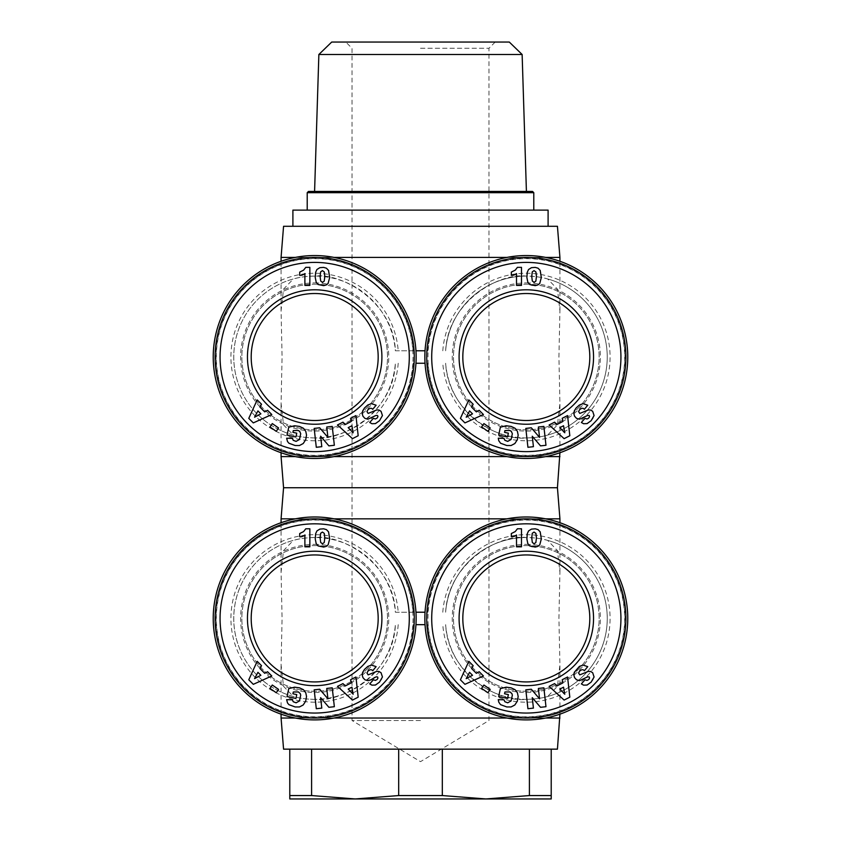 <?xml version="1.0" encoding="UTF-8"?>
<svg xmlns="http://www.w3.org/2000/svg" width="841" height="841" viewBox="0 0 841 841"><rect width="100%" height="100%" fill="white"/><g stroke="black" fill="none" stroke-linecap="round" stroke-linejoin="round"><path stroke-width="0.63" stroke-dasharray="4.21 3.15" d="M506.944 518.844L545.693 518.844M559.927 518.844L281.073 518.844M557.436 487.727L283.564 487.727M398.687 749.152L450.513 749.152L398.687 749.152L398.687 795.554L355.144 798.95L551.212 798.95L551.212 795.554L529.399 795.554L485.856 798.95L442.313 795.554L398.687 795.554M557.436 749.152L289.788 749.152L319.79 749.152L289.788 749.152L289.788 798.95L355.144 798.95L311.601 795.554L289.788 795.554M506.944 718.035L545.693 718.035M559.927 718.035L281.073 718.035M526.319 719.896A101.456 101.456 0 0 1 425.052 612.216A101.456 101.456 0 0 1 526.319 516.984A101.456 101.456 0 0 1 627.775 618.44A101.456 101.456 0 0 1 526.319 719.896A101.456 101.456 0 0 1 425.052 624.663L415.948 624.663A101.456 101.456 0 0 1 314.681 719.896A101.456 101.456 0 0 1 213.225 618.44A101.456 101.456 0 0 1 314.681 516.984A101.456 101.456 0 0 1 415.948 612.216L395.365 612.216A80.915 80.915 0 0 0 314.681 537.525A80.915 80.915 0 0 0 233.766 618.44A80.915 80.915 0 0 0 314.681 699.355C343.002 702.939 393.977 672.064 395.365 624.663A80.915 80.915 0 0 1 314.681 699.355A80.915 80.915 0 0 0 395.365 624.663M314.681 699.355C306.092 699.165 298.986 698.209 293.372 696.506A80.915 80.915 0 0 1 293.372 540.374L283.533 550.571L281.073 572.195L282.082 618.44L281.073 664.684L283.533 686.309L293.372 696.506A80.915 80.915 0 0 1 293.372 540.374C298.986 538.671 306.092 537.714 314.681 537.525C343.002 533.94 393.977 564.816 395.365 612.216L425.052 612.216A101.456 101.456 0 0 1 526.319 516.984M445.635 612.216C448.064 563.554 498.082 534.067 526.319 537.525C535.034 537.735 542.14 538.692 547.628 540.374L557.467 550.571L559.927 572.195L558.918 618.44L559.927 664.684L557.467 686.309L547.628 696.506C542.14 698.188 535.034 699.144 526.319 699.355C498.082 702.813 448.064 673.326 445.635 624.663A80.915 80.915 0 0 0 526.319 699.355A80.915 80.915 0 0 0 607.234 618.44A80.915 80.915 0 0 0 526.319 537.525A80.915 80.915 0 0 0 445.635 612.216A80.915 80.915 0 0 1 526.319 537.525M314.681 681.925A63.485 63.485 0 0 1 251.196 618.44A63.485 63.485 0 0 1 314.681 554.944A63.485 63.485 0 0 1 378.177 618.44A63.485 63.485 0 0 1 314.681 681.925M526.319 681.925A63.485 63.485 0 0 1 462.823 618.44A63.485 63.485 0 0 1 526.319 554.944A63.485 63.485 0 0 1 589.804 618.44A63.485 63.485 0 0 1 526.319 681.925M314.681 545.609A72.831 72.831 0 0 1 387.512 618.44A72.831 72.831 0 0 1 314.681 691.27A72.831 72.831 0 0 1 241.861 618.44A72.831 72.831 0 0 1 314.681 545.609A72.831 72.831 0 0 1 387.512 618.44A72.831 72.831 0 0 1 314.681 691.27A72.831 72.831 0 0 1 241.861 618.44A72.831 72.831 0 0 1 314.681 545.609M314.681 544.369A74.071 74.071 0 0 1 388.752 618.44A74.071 74.071 0 0 1 314.681 692.511A74.071 74.071 0 0 1 240.61 618.44A74.071 74.071 0 0 1 314.681 544.369M314.681 716.784A98.344 98.344 0 0 1 216.337 618.44A98.344 98.344 0 0 1 314.681 520.095A98.344 98.344 0 0 1 413.026 618.44A98.344 98.344 0 0 1 314.681 716.784M314.681 518.844A99.595 99.595 0 0 1 414.277 618.44A99.595 99.595 0 0 1 314.681 718.035A99.595 99.595 0 0 1 215.096 618.44A99.595 99.595 0 0 1 314.681 518.844M526.319 545.609A72.831 72.831 0 0 1 599.139 618.44A72.831 72.831 0 0 1 526.319 691.27A72.831 72.831 0 0 1 453.488 618.44A72.831 72.831 0 0 1 526.319 545.609A72.831 72.831 0 0 1 599.139 618.44A72.831 72.831 0 0 1 526.319 691.27A72.831 72.831 0 0 1 453.488 618.44A72.831 72.831 0 0 1 526.319 545.609M526.319 544.369A74.071 74.071 0 0 1 600.39 618.44A74.071 74.071 0 0 1 526.319 692.511A74.071 74.071 0 0 1 452.248 618.44A74.071 74.071 0 0 1 526.319 544.369M526.319 716.784A98.344 98.344 0 0 1 427.974 618.44A98.344 98.344 0 0 1 526.319 520.095A98.344 98.344 0 0 1 624.663 618.44A98.344 98.344 0 0 1 526.319 716.784M526.319 518.844A99.595 99.595 0 0 1 625.904 618.44A99.595 99.595 0 0 1 526.319 718.035A99.595 99.595 0 0 1 426.723 618.44A99.595 99.595 0 0 1 526.319 518.844M506.944 257.42L545.693 257.42M559.927 257.42L281.073 257.42M557.436 226.292L283.564 226.292M506.944 456.6L545.693 456.6M559.927 456.6L281.073 456.6M526.319 458.471A101.456 101.456 0 0 1 425.052 350.781A101.456 101.456 0 0 1 526.319 255.548A101.456 101.456 0 0 1 627.775 357.015A101.456 101.456 0 0 1 526.319 458.471A101.456 101.456 0 0 1 425.052 363.238L415.948 363.238A101.456 101.456 0 0 1 314.681 458.471A101.456 101.456 0 0 1 213.225 357.015A101.456 101.456 0 0 1 314.681 255.548A101.456 101.456 0 0 1 415.948 350.781L395.365 350.781A80.915 80.915 0 0 0 314.681 276.09A80.915 80.915 0 0 0 233.766 357.015A80.915 80.915 0 0 0 314.681 437.93C343.002 441.514 393.977 410.639 395.365 363.238A80.915 80.915 0 0 1 314.681 437.93A80.915 80.915 0 0 0 395.365 363.238M314.681 437.93C306.092 437.73 298.986 436.784 293.372 435.07A80.915 80.915 0 0 1 293.372 278.949L283.533 289.136L281.073 310.771L282.082 357.015L281.073 403.26L283.533 424.884L293.372 435.07A80.915 80.915 0 0 1 293.372 278.949C298.986 277.236 306.092 276.29 314.681 276.09C343.002 272.505 393.977 303.38 395.365 350.781L425.052 350.781A101.456 101.456 0 0 1 526.319 255.548M445.635 350.781C448.064 302.119 498.082 272.631 526.319 276.09C535.034 276.311 542.14 277.257 547.628 278.949L557.467 289.136L559.927 310.771L558.918 357.015L559.927 403.26L557.467 424.884L547.628 435.07C542.14 436.763 535.034 437.709 526.319 437.93C498.082 441.388 448.064 411.901 445.635 363.238A80.915 80.915 0 0 0 526.319 437.93A80.915 80.915 0 0 0 607.234 357.015A80.915 80.915 0 0 0 526.319 276.09A80.915 80.915 0 0 0 445.635 350.781A80.915 80.915 0 0 1 526.319 276.09M314.681 420.5A63.485 63.485 0 0 1 251.196 357.015A63.485 63.485 0 0 1 314.681 293.52A63.485 63.485 0 0 1 378.177 357.015A63.485 63.485 0 0 1 314.681 420.5M314.681 284.184A72.831 72.831 0 0 1 387.512 357.015A72.831 72.831 0 0 1 314.681 429.835A72.831 72.831 0 0 1 241.861 357.015A72.831 72.831 0 0 1 314.681 284.184A72.831 72.831 0 0 1 387.512 357.015A72.831 72.831 0 0 1 314.681 429.835A72.831 72.831 0 0 1 241.861 357.015A72.831 72.831 0 0 1 314.681 284.184M314.681 282.933A74.071 74.071 0 0 1 388.752 357.015A74.071 74.071 0 0 1 314.681 431.086A74.071 74.071 0 0 1 240.61 357.015A74.071 74.071 0 0 1 314.681 282.933M314.681 455.359A98.344 98.344 0 0 1 216.337 357.015A98.344 98.344 0 0 1 314.681 258.66A98.344 98.344 0 0 1 413.026 357.015A98.344 98.344 0 0 1 314.681 455.359M314.681 257.42A99.595 99.595 0 0 1 414.277 357.015A99.595 99.595 0 0 1 314.681 456.6A99.595 99.595 0 0 1 215.096 357.015A99.595 99.595 0 0 1 314.681 257.42M526.319 293.52A63.485 63.485 0 0 0 462.823 357.015A63.485 63.485 0 0 0 526.319 420.5A63.485 63.485 0 0 0 589.804 357.015A63.485 63.485 0 0 0 526.319 293.52M526.319 284.184A72.831 72.831 0 0 1 599.139 357.015A72.831 72.831 0 0 1 526.319 429.835A72.831 72.831 0 0 1 453.488 357.015A72.831 72.831 0 0 1 526.319 284.184A72.831 72.831 0 0 1 599.139 357.015A72.831 72.831 0 0 1 526.319 429.835A72.831 72.831 0 0 1 453.488 357.015A72.831 72.831 0 0 1 526.319 284.184M526.319 282.933A74.071 74.071 0 0 1 600.39 357.015A74.071 74.071 0 0 1 526.319 431.086A74.071 74.071 0 0 1 452.248 357.015A74.071 74.071 0 0 1 526.319 282.933M526.319 455.359A98.344 98.344 0 0 1 427.974 357.015A98.344 98.344 0 0 1 526.319 258.66A98.344 98.344 0 0 1 624.663 357.015A98.344 98.344 0 0 1 526.319 455.359M526.319 257.42A99.595 99.595 0 0 1 625.904 357.015A99.595 99.595 0 0 1 526.319 456.6A99.595 99.595 0 0 1 426.723 357.015A99.595 99.595 0 0 1 526.319 257.42M548.101 210.113L292.899 210.113M308.458 191.443L532.542 191.443M522.135 54.497L318.865 54.497M331.711 42.05L509.289 42.05M420.5 720.516L352.032 720.516L420.5 720.516M420.5 48.273L488.968 48.273L420.5 48.273M533.783 192.684L307.217 192.684M420.5 191.443L314.587 191.443L420.5 191.443M551.212 795.554L551.212 749.152M442.313 795.554L442.313 749.152M521.21 749.152L450.513 749.152L521.21 749.152M529.399 749.152L529.399 795.554M311.601 795.554L311.601 749.152M319.79 749.152L390.487 749.152L319.79 749.152M289.788 749.152L283.564 749.152M511.328 272.106L511.328 275.354A7.317 7.317 0 0 0 516.511 273.567L516.511 285.393L521.494 285.393L521.494 267.343L517.415 267.343L515.239 270.15L511.328 272.106M540.532 271.212L538.776 268.7L536.169 267.512L531.47 267.68L528.674 269.372L527.275 272.263L526.876 277.53L527.507 281.336L529.021 283.922L531.27 285.309L534.088 285.688L537.126 285.267L539.207 284.037L541.247 278.602L540.532 271.212M534.929 282.124L532.879 281.861L531.838 278.77L532.09 272.431L534.046 270.623L535.854 271.843L536.369 274.24L536.201 280.137L534.929 282.124M556.879 424.537L554.608 422.171L549.131 424.957L564.111 438.655L569.82 435.743L567.559 415.58L562.219 418.303L562.818 421.509L556.879 424.537M564.784 432.789L559.833 427.638L563.544 425.746L564.784 432.789M505.788 445.331L509.541 445.73L512.674 444.984L515.649 442.713L517.341 439.706L518.172 435.07L517.373 431.254L515.312 428.468L512.095 426.702L506.187 425.756L500.384 427.196L498.681 435.112L507.543 437.026L508.374 433.157L504.547 432.337L504.926 430.581L506.335 430.182L510.035 430.508L512.222 432.989L511.801 437.856L509.362 441.052L505.473 440.779L504.022 438.413L498.271 438.203L498.787 440.758L500.563 443.239L505.788 445.331M471.612 407.139L473.168 404.248L468.826 399.895L460.416 418.366L464.936 422.897L483.428 414.539L479.191 410.292L476.321 411.859L471.612 407.139M466.198 417.199L469.572 410.902L472.516 413.856L466.198 417.199M490.219 427.964L483.922 423.591L481.599 426.944L487.896 431.317L490.219 427.964M527.927 447.296L533.425 446.676L532.258 436.227L540.532 445.877L545.977 445.278L543.864 426.398L538.377 427.007L539.533 437.383L531.312 427.796L525.814 428.416L527.927 447.296M590.887 420.942L592.968 418.471L594.082 415.549L592.674 411.302L590.634 410.051L588.395 409.935L579.796 413.425L578.587 411.575L579.554 409.777C581.562 407.969 583.17 407.822 584.358 409.315L587.733 405.204L583.034 403.638L579.396 405.015L576.117 407.99L574.308 410.881L573.846 413.656L574.571 416.211L576.548 418.376L579.523 419.207L588.416 415.233L589.594 416.631L588.805 418.03L587.018 418.997L585.042 418.324L581.352 422.466L583.591 423.727L586.009 423.917L590.887 420.942M299.701 272.106L299.701 275.354A7.317 7.317 0 0 0 304.884 273.567L304.884 285.393L309.856 285.393L309.856 267.343L305.788 267.343L303.601 270.15L299.701 272.106M328.905 271.212L327.138 268.7L324.542 267.512L319.843 267.68L316.92 269.509L315.648 272.263L315.249 277.53L316.195 282.187L318.077 284.51L323.627 285.646L326.276 284.941L328.085 283.449L329.683 277.53L328.905 271.212M323.301 282.124L321.251 281.861L320.2 278.77L320.453 272.431L322.418 270.623L324.227 271.843L324.731 274.24L324.563 280.137L323.301 282.124M345.252 424.537L342.97 422.171L337.504 424.957L352.474 438.655L358.182 435.743L355.932 415.58L350.581 418.303L351.191 421.509L345.252 424.537M353.157 432.789L348.195 427.638L351.916 425.746L353.157 432.789M294.15 445.331L297.903 445.73L301.036 444.984L304.011 442.713L305.704 439.706L306.534 435.07L305.746 431.254L303.685 428.468L300.468 426.702L294.56 425.756L288.757 427.196L287.044 435.112L295.906 437.026L296.747 433.157L292.91 432.337L293.288 430.581L294.707 430.182L298.408 430.508L300.584 432.989L300.163 437.856L297.735 441.052L293.835 440.779L292.384 438.413L286.644 438.203L287.496 441.504L288.926 443.239L294.15 445.331M259.985 407.139L261.53 404.248L257.188 399.895L248.778 418.366L253.299 422.897L271.79 414.539L267.564 410.292L264.684 411.859L259.985 407.139M254.571 417.199L257.935 410.902L260.878 413.856L254.571 417.199M278.592 427.964L272.295 423.591L269.961 426.944L276.258 431.317L278.592 427.964M316.29 447.296L321.798 446.676L320.631 436.227L328.905 445.877L334.35 445.278L332.237 426.398L326.75 427.007L327.906 437.383L319.685 427.796L314.177 428.416L316.29 447.296M379.259 420.942L382.455 415.549L381.036 411.302L379.007 410.051L376.757 409.935L368.158 413.425L366.96 411.575L367.916 409.777C369.935 407.969 371.533 407.822 372.731 409.315L376.106 405.204L371.407 403.638L367.769 405.015L364.489 407.99L362.608 411.039L362.208 413.656L362.944 416.211L364.91 418.376L367.885 419.207L376.789 415.233L377.956 416.631L377.178 418.03L375.38 418.997L373.404 418.324L369.725 422.466L371.953 423.727L374.371 423.917L379.259 420.942M415.948 350.781A101.456 101.456 0 0 1 415.948 363.238M295.307 257.42L334.056 257.42M295.307 456.6L334.056 456.6M547.628 278.949A80.915 80.915 0 0 1 547.628 435.07A80.915 80.915 0 0 0 547.628 278.949M511.328 533.541L511.328 536.779A7.317 7.317 0 0 0 516.511 534.992L516.511 546.818L521.494 546.818L521.494 528.779L517.415 528.779L515.239 531.586L511.328 533.541M540.532 532.647L538.776 530.124L536.169 528.947L531.47 529.115L528.674 530.797L527.275 533.699L526.876 538.965L527.507 542.771L529.021 545.346L531.27 546.734L534.088 547.123L537.126 546.703L539.207 545.473L541.247 540.038L540.532 532.647M534.929 543.549L532.879 543.286L531.838 540.206L532.09 533.867L534.046 532.059L535.854 533.268L536.369 535.675L536.201 541.562L534.929 543.549M556.879 685.962L554.608 683.596L549.131 686.382L564.111 700.08L569.82 697.178L567.559 677.005L562.219 679.728L562.818 682.945L556.879 685.962M564.784 694.214L559.833 689.063L563.544 687.181L564.784 694.214M505.788 706.755L510.34 707.081L513.462 706.009L516.153 703.465L517.635 700.259L518.119 695.623L516.984 691.901L514.45 689.252L511.17 687.843L505.388 687.234L500.384 688.621L498.681 696.548L507.543 698.461L508.374 694.592L504.547 693.762L504.926 692.006L506.335 691.617L510.035 691.933L512.222 694.424L511.801 699.281L509.362 702.487L505.473 702.203L504.022 699.838L498.271 699.638L499.922 704.064L505.788 706.755M471.612 668.563L473.168 665.683L468.826 661.331L460.416 679.801L464.936 684.332L483.428 675.975L479.191 671.728L476.321 673.294L471.612 668.563M466.198 678.634L469.572 672.327L472.516 675.281L466.198 678.634M490.219 689.399L483.922 685.026L481.599 688.369L487.896 692.742L490.219 689.399M527.927 708.721L533.425 708.111L532.258 697.662L540.532 707.313L545.977 706.703L543.864 687.822L538.377 688.443L539.533 698.808L531.312 689.231L525.814 689.841L527.927 708.721M590.887 682.366L592.968 679.896L594.082 676.973L592.674 672.726L590.634 671.486L588.395 671.36L579.796 674.86L578.587 673L579.554 671.202C581.562 669.404 583.17 669.247 584.358 670.75L587.733 666.629L583.034 665.073L579.396 666.44L574.308 672.306L573.846 675.092L574.571 677.636L576.548 679.801L579.523 680.632L588.416 676.669L589.594 678.056L588.805 679.465L587.018 680.432L585.042 679.759L581.352 683.901L583.591 685.152L586.009 685.352L590.887 682.366M299.701 533.541L299.701 536.779A7.317 7.317 0 0 0 304.884 534.992L304.884 546.818L309.856 546.818L309.856 528.779L305.788 528.779L303.601 531.586L299.701 533.541M328.905 532.647L327.138 530.124L323.627 528.81L319.843 529.115L316.92 530.934L315.648 533.699L315.249 538.965L316.195 543.612L318.077 545.935L323.627 547.071L326.276 546.377L328.085 544.873L329.683 538.965L328.905 532.647M323.301 543.549L321.251 543.286L320.2 540.206L320.453 533.867L322.418 532.059L324.227 533.268L324.731 535.675L324.563 541.562L323.301 543.549M345.252 685.962L342.97 683.596L337.504 686.382L352.474 700.08L358.182 697.178L355.932 677.005L350.581 679.728L351.191 682.945L345.252 685.962M353.157 694.214L348.195 689.063L351.916 687.181L353.157 694.214M294.15 706.755L298.702 707.081L301.824 706.009L304.516 703.465L305.998 700.259L306.481 695.623L305.346 691.901L302.813 689.252L299.543 687.843L293.751 687.234L288.757 688.621L287.044 696.548L295.906 698.461L296.747 694.592L292.91 693.762L293.288 692.006L294.707 691.617L298.408 691.933L300.584 694.424L300.163 699.281L297.735 702.487L293.835 702.203L292.384 699.838L286.644 699.638L287.496 702.939L288.926 704.663L294.15 706.755M259.985 668.563L261.53 665.683L257.188 661.331L248.778 679.801L253.299 684.332L271.79 675.975L267.564 671.728L264.684 673.294L259.985 668.563M254.571 678.634L257.935 672.327L260.878 675.281L254.571 678.634M278.592 689.399L272.295 685.026L269.961 688.369L276.258 692.742L278.592 689.399M316.29 708.721L321.798 708.111L320.631 697.662L328.905 707.313L334.35 706.703L332.237 687.822L326.75 688.443L327.906 698.808L319.685 689.231L314.177 689.841L316.29 708.721M379.259 682.366L381.74 679.213L382.455 676.973L381.036 672.726L379.007 671.486L376.757 671.36L368.158 674.86L366.96 673L367.916 671.202C369.935 669.404 371.533 669.247 372.731 670.75L376.106 666.629L371.407 665.073L367.769 666.44L364.489 669.425L362.608 672.474L362.208 675.092L362.944 677.636L364.91 679.801L367.885 680.632L376.789 676.669L377.956 678.056L377.178 679.465L375.38 680.432L373.404 679.759L369.725 683.901L371.953 685.152L374.371 685.352L379.259 682.366M415.948 612.216A101.456 101.456 0 0 1 415.948 624.663M295.307 518.844L334.056 518.844M295.307 718.035L334.056 718.035M547.628 540.374A80.915 80.915 0 0 1 547.628 696.506A80.915 80.915 0 0 0 547.628 540.374M427.901 624.663A98.618 98.618 0 0 0 526.319 717.058A98.618 98.618 0 0 0 624.926 618.44A98.618 98.618 0 0 0 526.319 519.822A98.618 98.618 0 0 0 427.901 612.216M442.786 612.216A83.764 83.764 0 0 1 526.319 534.676A83.764 83.764 0 0 1 610.082 618.44A83.764 83.764 0 0 1 526.319 702.203A83.764 83.764 0 0 1 442.786 624.663M398.214 624.663A83.764 83.764 0 0 1 314.681 702.203A83.764 83.764 0 0 1 230.918 618.44A83.764 83.764 0 0 1 314.681 534.676A83.764 83.764 0 0 1 398.214 612.216M413.099 612.216A98.618 98.618 0 0 0 314.681 519.822A98.618 98.618 0 0 0 216.074 618.44A98.618 98.618 0 0 0 314.681 717.058A98.618 98.618 0 0 0 413.099 624.663M314.681 719.896A101.456 101.456 0 0 1 213.225 618.44A101.456 101.456 0 0 1 314.681 516.984M445.635 624.663A80.915 80.915 0 0 0 526.319 699.355M427.901 363.238A98.618 98.618 0 0 0 526.319 455.622A98.618 98.618 0 0 0 624.926 357.015A98.618 98.618 0 0 0 526.319 258.397A98.618 98.618 0 0 0 427.901 350.781M442.786 350.781A83.764 83.764 0 0 1 526.319 273.241A83.764 83.764 0 0 1 610.082 357.015A83.764 83.764 0 0 1 526.319 440.779A83.764 83.764 0 0 1 442.786 363.238M398.214 363.238A83.764 83.764 0 0 1 314.681 440.779A83.764 83.764 0 0 1 230.918 357.015A83.764 83.764 0 0 1 314.681 273.241A83.764 83.764 0 0 1 398.214 350.781M413.099 350.781A98.618 98.618 0 0 0 314.681 258.397A98.618 98.618 0 0 0 216.074 357.015A98.618 98.618 0 0 0 314.681 455.622A98.618 98.618 0 0 0 413.099 363.238M314.681 458.471A101.456 101.456 0 0 1 213.225 357.015A101.456 101.456 0 0 1 314.681 255.548M445.635 363.238A80.915 80.915 0 0 0 526.319 437.93M559.927 714.167L559.927 664.684M559.927 572.195L559.927 522.713M559.927 452.742L559.927 403.26M559.927 310.771L559.927 261.278M495.191 42.05L488.968 48.273L488.968 720.516L420.5 761.662L352.032 720.516L352.032 48.273L345.809 42.05M281.073 452.742L281.073 403.26M281.073 310.771L281.073 261.278M281.073 714.167L281.073 664.684M281.073 572.195L281.073 522.713"/><path stroke-width="1.26" d="M334.056 518.844L506.944 518.844M545.693 518.844L559.927 518.844L557.436 487.727L559.927 452.742M295.307 456.6L281.073 456.6L283.564 487.727L557.436 487.727M398.687 795.554L442.313 795.554L485.856 798.95L355.144 798.95L398.687 795.554L398.687 749.152L557.436 749.152L559.927 714.167M334.056 718.035L506.944 718.035M545.693 718.035L559.927 718.035M526.319 516.984A101.456 101.456 0 0 0 424.852 618.44A101.456 101.456 0 0 0 526.319 719.896A101.456 101.456 0 0 0 627.775 618.44A101.456 101.456 0 0 0 526.319 516.984M314.681 516.984A101.456 101.456 0 0 0 213.225 618.44A101.456 101.456 0 0 0 314.681 719.896A101.456 101.456 0 0 0 416.148 618.44A101.456 101.456 0 0 0 314.681 516.984M314.681 681.925A63.485 63.485 0 0 1 251.196 618.44A63.485 63.485 0 0 1 314.681 554.944A63.485 63.485 0 0 1 378.177 618.44A63.485 63.485 0 0 1 314.681 681.925M526.319 681.925A63.485 63.485 0 0 1 462.823 618.44A63.485 63.485 0 0 1 526.319 554.944A63.485 63.485 0 0 1 589.804 618.44A63.485 63.485 0 0 1 526.319 681.925M314.681 685.667A67.227 67.227 0 0 1 247.454 618.44A67.227 67.227 0 0 1 314.681 551.212A67.227 67.227 0 0 1 381.909 618.44A67.227 67.227 0 0 1 314.681 685.667M314.681 718.035A99.595 99.595 0 0 0 414.277 618.44A99.595 99.595 0 0 0 314.681 518.844A99.595 99.595 0 0 0 215.096 618.44A99.595 99.595 0 0 0 314.681 718.035M314.681 713.052A94.612 94.612 0 0 1 220.069 618.44A94.612 94.612 0 0 1 314.681 523.827A94.612 94.612 0 0 1 409.294 618.44A94.612 94.612 0 0 1 314.681 713.052M526.319 685.667A67.227 67.227 0 0 1 459.091 618.44A67.227 67.227 0 0 1 526.319 551.212A67.227 67.227 0 0 1 593.546 618.44A67.227 67.227 0 0 1 526.319 685.667M526.319 718.035A99.595 99.595 0 0 0 625.904 618.44A99.595 99.595 0 0 0 526.319 518.844A99.595 99.595 0 0 0 426.723 618.44A99.595 99.595 0 0 0 526.319 718.035M526.319 713.052A94.612 94.612 0 0 1 431.706 618.44A94.612 94.612 0 0 1 526.319 523.827A94.612 94.612 0 0 1 620.931 618.44A94.612 94.612 0 0 1 526.319 713.052M334.056 257.42L506.944 257.42M545.693 257.42L559.927 257.42L557.436 226.292L283.564 226.292L281.073 257.42L295.307 257.42M334.056 456.6L506.944 456.6M545.693 456.6L559.927 456.6M526.319 255.548A101.456 101.456 0 0 0 424.852 357.015A101.456 101.456 0 0 0 526.319 458.471A101.456 101.456 0 0 0 627.775 357.015A101.456 101.456 0 0 0 526.319 255.548M314.681 255.548A101.456 101.456 0 0 0 213.225 357.015A101.456 101.456 0 0 0 314.681 458.471A101.456 101.456 0 0 0 416.148 357.015A101.456 101.456 0 0 0 314.681 255.548M314.681 420.5A63.485 63.485 0 0 1 251.196 357.015A63.485 63.485 0 0 1 314.681 293.52A63.485 63.485 0 0 1 378.177 357.015A63.485 63.485 0 0 1 314.681 420.5M314.681 424.232A67.227 67.227 0 0 1 247.454 357.015A67.227 67.227 0 0 1 314.681 289.788A67.227 67.227 0 0 1 381.909 357.015A67.227 67.227 0 0 1 314.681 424.232M314.681 456.6A99.595 99.595 0 0 0 414.277 357.015A99.595 99.595 0 0 0 314.681 257.42A99.595 99.595 0 0 0 215.096 357.015A99.595 99.595 0 0 0 314.681 456.6M314.681 451.628A94.612 94.612 0 0 1 220.069 357.015A94.612 94.612 0 0 1 314.681 262.403A94.612 94.612 0 0 1 409.294 357.015A94.612 94.612 0 0 1 314.681 451.628M526.319 420.5A63.485 63.485 0 0 1 462.823 357.015A63.485 63.485 0 0 1 526.319 293.52A63.485 63.485 0 0 1 589.804 357.015A63.485 63.485 0 0 1 526.319 420.5M526.319 424.232A67.227 67.227 0 0 1 459.091 357.015A67.227 67.227 0 0 1 526.319 289.788A67.227 67.227 0 0 1 593.546 357.015A67.227 67.227 0 0 1 526.319 424.232M526.319 456.6A99.595 99.595 0 0 0 625.904 357.015A99.595 99.595 0 0 0 526.319 257.42A99.595 99.595 0 0 0 426.723 357.015A99.595 99.595 0 0 0 526.319 456.6M526.319 451.628A94.612 94.612 0 0 1 431.706 357.015A94.612 94.612 0 0 1 526.319 262.403A94.612 94.612 0 0 1 620.931 357.015A94.612 94.612 0 0 1 526.319 451.628M292.899 226.292L292.899 210.113L548.101 210.113L548.101 226.292M522.135 54.497L509.289 42.05L331.711 42.05L318.865 54.497L522.135 54.497L526.413 191.443M533.783 192.684L532.542 191.443L308.458 191.443L307.217 192.684L533.783 192.684L533.783 210.113M289.788 795.554L311.601 795.554L355.144 798.95L289.788 798.95L289.788 749.152L398.687 749.152M551.212 795.554L551.212 798.95L485.856 798.95L529.399 795.554L551.212 795.554L551.212 749.152M311.601 749.152L311.601 795.554M529.399 795.554L529.399 749.152M442.313 749.152L442.313 795.554M295.307 718.035L281.073 718.035L283.564 749.152L289.788 749.152M591.149 420.689L587.123 423.601L583.591 423.727L581.352 422.466L585.042 418.324L587.018 418.997L588.542 418.271L589.594 416.631L589.215 415.517L587.722 415.412L579.523 419.207L576.548 418.376L574.571 416.211L573.846 413.656L574.308 410.881L576.117 407.99L579.396 405.015L583.034 403.638L587.733 405.204L584.358 409.315C583.17 407.822 581.562 407.969 579.554 409.777L578.587 411.575L579.796 413.425L588.395 409.935L590.634 410.051L592.674 411.302L594.082 415.549L591.149 420.689M533.425 446.676L527.927 447.296L525.814 428.416L531.312 427.796L539.533 437.383L538.377 427.007L543.864 426.398L545.977 445.278L540.532 445.877L532.258 436.227L533.425 446.676M483.922 423.591L490.219 427.964L487.896 431.317L481.599 426.944L483.922 423.591M473.168 404.248L471.612 407.139L476.321 411.859L479.191 410.292L483.428 414.539L464.936 422.897L460.416 418.366L468.826 399.895L473.168 404.248M506.787 445.52L500.563 443.239L498.787 440.758L498.271 438.203L504.022 438.413L504.821 440.274L507.712 441.388L511.065 439.507L512.358 433.756L511.412 431.475L510.035 430.508L504.926 430.581L504.547 432.337L508.374 433.157L507.543 437.026L498.681 435.112L500.384 427.196L506.187 425.756L511.17 426.419L515.081 428.279L517.373 431.254L518.172 435.07L517.341 439.706L514.85 443.543L511.065 445.53L506.787 445.52M554.608 422.171L556.879 424.537L562.818 421.509L562.219 418.303L567.559 415.58L569.82 435.743L564.111 438.655L549.131 424.957L554.608 422.171M540.185 270.424L541.32 277.53L539.764 283.385L537.904 284.941L535.254 285.646L529.714 284.51L527.833 282.187L526.876 277.53L527.275 272.263L528.558 269.509L531.47 267.68L535.254 267.385L538.04 268.195L540.185 270.424M511.328 275.354L511.328 272.106L515.239 270.15L517.415 267.343L521.494 267.343L521.494 285.393L516.511 285.393L516.511 273.567A7.317 7.317 0 0 1 511.328 275.354M534.077 282.324L535.843 281.146L536.453 276.594L535.917 271.979L534.046 270.623L532.279 271.864L531.733 276.458L532.311 281.01L534.077 282.324M559.833 427.638L564.784 432.789L563.544 425.746L559.833 427.638M469.572 410.902L466.198 417.199L472.516 413.856L469.572 410.902M379.512 420.689L375.485 423.601L371.953 423.727L369.725 422.466L373.404 418.324L375.38 418.997L377.178 418.03L377.956 416.631L377.577 415.517L376.085 415.412L367.885 419.207L364.91 418.376L362.944 416.211L362.208 413.656L362.608 411.039L364.489 407.99L367.769 405.015L371.407 403.638L376.106 405.204L372.731 409.315C371.533 407.822 369.935 407.969 367.916 409.777L366.96 411.575L368.158 413.425L376.757 409.935L379.007 410.051L381.036 411.302L382.455 415.549L379.512 420.689M321.798 446.676L316.29 447.296L314.177 428.416L319.685 427.796L327.906 437.383L326.75 427.007L332.237 426.398L334.35 445.278L328.905 445.877L320.631 436.227L321.798 446.676M272.295 423.591L278.592 427.964L276.258 431.317L269.961 426.944L272.295 423.591M261.53 404.248L259.985 407.139L264.684 411.859L267.564 410.292L271.79 414.539L253.299 422.897L248.778 418.366L257.188 399.895L261.53 404.248M295.149 445.52L288.926 443.239L287.496 441.504L286.644 438.203L292.384 438.413L293.194 440.274L296.085 441.388L299.428 439.507L300.721 433.756L299.774 431.475L298.408 430.508L293.288 430.581L292.91 432.337L296.747 433.157L295.906 437.026L287.044 435.112L288.757 427.196L294.56 425.756L299.543 426.419L303.454 428.279L305.746 431.254L306.534 435.07L305.704 439.706L303.212 443.543L299.428 445.53L295.149 445.52M342.97 422.171L345.252 424.537L351.191 421.509L350.581 418.303L355.932 415.58L358.182 435.743L352.474 438.655L337.504 424.957L342.97 422.171M328.547 270.424L329.683 277.53L328.085 283.449L326.276 284.941L323.627 285.646L318.077 284.51L316.195 282.187L315.249 277.53L315.648 272.263L316.92 269.509L319.843 267.68L323.627 267.385L326.403 268.195L328.547 270.424M299.701 275.354L299.701 272.106L303.601 270.15L305.788 267.343L309.856 267.343L309.856 285.393L304.884 285.393L304.884 273.567A7.317 7.317 0 0 1 299.701 275.354M322.439 282.324L324.216 281.146L324.815 276.594L324.29 271.979L322.418 270.623L320.642 271.864L320.106 276.458L320.684 281.01L322.439 282.324M348.195 427.638L353.157 432.789L351.916 425.746L348.195 427.638M257.935 410.902L254.571 417.199L260.878 413.856L257.935 410.902M415.948 363.238L425.052 363.238M425.052 350.781L415.948 350.781M591.149 682.114L587.123 685.037L583.591 685.152L581.352 683.901L585.042 679.759L587.018 680.432L588.805 679.465L589.594 678.056L589.215 676.952L587.722 676.837L579.523 680.632L576.548 679.801L574.571 677.636L573.846 675.092L574.308 672.306L579.396 666.44L583.034 665.073L587.733 666.629L584.358 670.75C583.17 669.247 581.562 669.404 579.554 671.202L578.587 673L579.796 674.86L588.395 671.36L590.634 671.486L592.674 672.726L594.082 676.973L591.149 682.114M533.425 708.111L527.927 708.721L525.814 689.841L531.312 689.231L539.533 698.808L538.377 688.443L543.864 687.822L545.977 706.703L540.532 707.313L532.258 697.662L533.425 708.111M483.922 685.026L490.219 689.399L487.896 692.742L481.599 688.369L483.922 685.026M473.168 665.683L471.612 668.563L476.321 673.294L479.191 671.728L483.428 675.975L464.936 684.332L460.416 679.801L468.826 661.331L473.168 665.683M506.787 706.955L500.563 704.663L498.787 702.182L498.271 699.638L504.022 699.838L504.821 701.699L507.712 702.813L511.065 700.942L512.358 695.181L511.896 693.583L510.035 691.933L504.926 692.006L504.547 693.762L508.374 694.592L507.543 698.461L498.681 696.548L500.384 688.621L506.187 687.181L511.17 687.843L515.081 689.704L517.373 692.679L518.172 696.495L517.341 701.131L514.85 704.979L511.065 706.955L506.787 706.955M554.608 683.596L556.879 685.962L562.818 682.945L562.219 679.728L567.559 677.005L569.82 697.178L564.111 700.08L549.131 686.382L554.608 683.596M540.185 531.848L541.32 538.965L539.764 544.821L537.904 546.377L535.254 547.071L529.714 545.935L527.833 543.612L526.876 538.965L527.275 533.699L528.558 530.934L531.47 529.115L535.254 528.81L538.04 529.62L540.185 531.848M511.328 536.779L511.328 533.541L515.239 531.586L517.415 528.779L521.494 528.779L521.494 546.818L516.511 546.818L516.511 534.992A7.317 7.317 0 0 1 511.328 536.779M534.077 543.759L535.843 542.571L536.453 538.019L535.917 533.404L534.046 532.059L532.279 533.299L531.733 537.883L532.311 542.445L534.077 543.759M559.833 689.063L564.784 694.214L563.544 687.181L559.833 689.063M469.572 672.327L466.198 678.634L472.516 675.281L469.572 672.327M379.512 682.114L375.485 685.037L371.953 685.152L369.725 683.901L373.404 679.759L375.38 680.432L377.178 679.465L377.956 678.056L377.577 676.952L376.085 676.837L370.597 679.959L367.885 680.632L364.91 679.801L362.944 677.636L362.208 675.092L362.608 672.474L364.489 669.425L367.769 666.44L371.407 665.073L376.106 666.629L372.731 670.75C371.533 669.247 369.935 669.404 367.916 671.202L366.96 673L368.158 674.86L376.757 671.36L379.007 671.486L381.036 672.726L382.455 676.973L379.512 682.114M321.798 708.111L316.29 708.721L314.177 689.841L319.685 689.231L327.906 698.808L326.75 688.443L332.237 687.822L334.35 706.703L328.905 707.313L320.631 697.662L321.798 708.111M272.295 685.026L278.592 689.399L276.258 692.742L269.961 688.369L272.295 685.026M261.53 665.683L259.985 668.563L264.684 673.294L267.564 671.728L271.79 675.975L253.299 684.332L248.778 679.801L257.188 661.331L261.53 665.683M295.149 706.955L288.926 704.663L287.496 702.939L286.644 699.638L292.384 699.838L293.194 701.699L296.085 702.813L299.428 700.942L300.721 695.181L300.258 693.583L298.408 691.933L293.288 692.006L292.91 693.762L296.747 694.592L295.906 698.461L287.044 696.548L288.757 688.621L294.56 687.181L299.543 687.843L303.454 689.704L305.746 692.679L306.534 696.495L305.704 701.131L303.212 704.979L299.428 706.955L295.149 706.955M342.97 683.596L345.252 685.962L351.191 682.945L350.581 679.728L355.932 677.005L358.182 697.178L352.474 700.08L337.504 686.382L342.97 683.596M328.547 531.848L329.683 538.965L328.127 544.821L326.276 546.377L323.627 547.071L318.077 545.935L316.195 543.612L315.249 538.965L315.648 533.699L316.92 530.934L319.843 529.115L323.627 528.81L326.403 529.62L328.547 531.848M299.701 536.779L299.701 533.541L303.601 531.586L305.788 528.779L309.856 528.779L309.856 546.818L304.884 546.818L304.884 534.992A7.317 7.317 0 0 1 299.701 536.779M322.439 543.759L324.216 542.571L324.815 538.019L324.29 533.404L322.418 532.059L320.642 533.299L320.106 537.883L320.684 542.445L322.439 543.759M348.195 689.063L353.157 694.214L351.916 687.181L348.195 689.063M257.935 672.327L254.571 678.634L260.878 675.281L257.935 672.327M415.948 624.663L425.052 624.663M425.052 612.216L415.948 612.216M281.073 522.713L281.073 518.844L295.307 518.844M559.927 522.713L559.927 518.844M559.927 261.278L559.927 257.42M307.217 210.113L307.217 192.684M318.865 54.497L314.587 191.443M281.073 456.6L281.073 452.742M281.073 261.278L281.073 257.42M281.073 718.035L281.073 714.167M283.564 487.727L281.073 518.844"/></g></svg>
